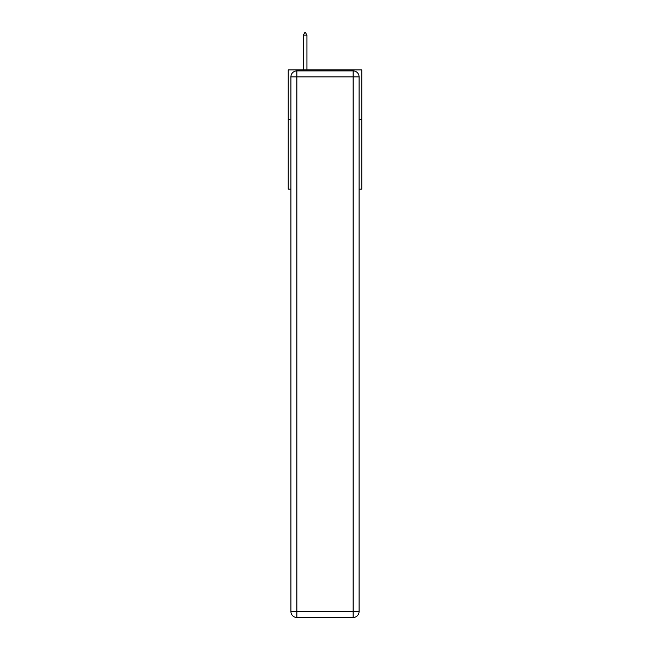 <?xml version="1.0" encoding="UTF-8"?>
<svg xmlns="http://www.w3.org/2000/svg" width="650" height="650" viewBox="0 0 650 650"><rect width="100%" height="100%" fill="white"/><g stroke="black" fill="none" stroke-linecap="round" stroke-linejoin="round"><path stroke-width="0.97" d="M290.916 119.6L288.226 119.6L288.226 69.907L361.774 69.907L361.774 189.166L359.084 189.166M288.226 119.6L288.226 189.166L290.916 189.166M361.774 119.6L359.084 119.6M296.871 70.899L353.129 70.899A5.964 5.964 0 0 1 359.084 76.862L359.084 611.536A5.964 5.964 0 0 1 353.129 617.5L296.871 617.5L296.871 611.536L353.129 611.536L353.129 76.862L296.871 76.862L296.871 611.536L290.916 611.536L290.916 76.862L296.871 76.862L296.871 70.899A5.964 5.964 0 0 0 290.916 76.862A5.964 5.964 0 0 1 296.871 70.899M290.916 611.536A5.964 5.964 0 0 0 296.871 617.5A5.964 5.964 0 0 1 290.916 611.536M306.914 35.084L305.419 32.5L304.826 32.5L303.339 35.084L306.914 35.084L306.914 69.907M303.339 35.084L303.339 69.907M353.129 617.5A5.964 5.964 0 0 0 359.084 611.536L353.129 611.536L353.129 617.5M359.084 76.862A5.964 5.964 0 0 0 353.129 70.899L353.129 76.862L359.084 76.862"/></g></svg>
